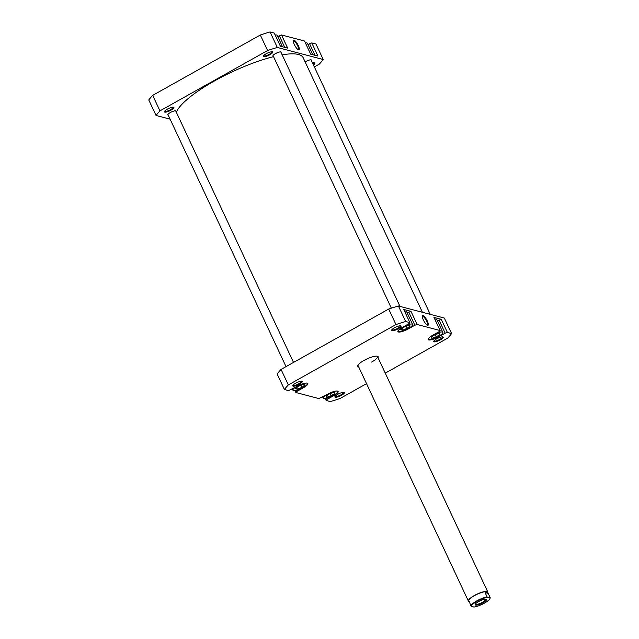 <?xml version="1.0" encoding="UTF-8"?>
<svg xmlns="http://www.w3.org/2000/svg" width="639" height="639" viewBox="0 0 639 639"><rect width="100%" height="100%" fill="white"/><g stroke="black" fill="none" stroke-linecap="round" stroke-linejoin="round"><path stroke-width="0.96" d="M176.324 112.24A70.17 17.325 -25.1 0 1 215.063 80.61A70.17 17.325 -25.1 0 1 273.54 56.655M282.15 54.834A70.17 17.325 -25.1 0 1 303.174 57.726L422.419 312.295M294.771 387.697A8.035 1.981 154.9 0 0 292.926 390.205A8.035 1.981 154.9 0 0 303.078 387.553A8.035 1.981 154.9 0 0 307.479 383.384A8.035 1.981 154.9 0 0 307.183 383.104M325.035 395.645A8.035 1.981 154.9 0 0 323.198 398.153A8.035 1.981 154.9 0 0 333.342 395.501A8.035 1.981 154.9 0 0 337.743 391.34A8.035 1.981 154.9 0 0 337.448 391.052M428.274 338.798A8.035 1.981 154.9 0 0 428.298 339.213A8.035 1.981 154.9 0 0 438.45 336.561A8.035 1.981 154.9 0 0 442.851 332.4A8.035 1.981 154.9 0 0 435.79 333.534M442.851 332.4L436.796 319.468A8.035 1.981 154.9 0 0 434.76 319.085M398.009 330.85A8.035 1.981 154.9 0 0 398.033 331.266A8.035 1.981 154.9 0 0 408.185 328.606A8.035 1.981 154.9 0 0 412.586 324.444A8.035 1.981 154.9 0 0 405.525 325.586M412.586 324.444L406.532 311.52A8.035 1.981 154.9 0 0 404.495 311.137M398.201 328.781A5.224 1.286 -25.1 0 1 393.44 330.675A5.224 1.286 -25.1 0 1 391.627 330.139A5.224 1.286 -25.1 0 1 394.471 327.799A5.224 1.286 -25.1 0 1 400.773 325.85A5.224 1.286 -25.1 0 1 398.201 328.781M391.851 329.764A4.689 1.158 154.9 0 0 391.875 329.812A4.689 1.158 154.9 0 0 397.793 328.262A4.689 1.158 154.9 0 0 400.357 325.834A4.689 1.158 154.9 0 0 400.333 325.786M440.351 339.852A5.224 1.286 -25.1 0 1 435.582 341.745A5.224 1.286 -25.1 0 1 433.769 341.21A5.224 1.286 -25.1 0 1 436.613 338.87A5.224 1.286 -25.1 0 1 442.915 336.921A5.224 1.286 -25.1 0 1 440.351 339.852M434.001 340.835A4.689 1.158 154.9 0 0 434.017 340.883A4.689 1.158 154.9 0 0 439.936 339.333A4.689 1.158 154.9 0 0 442.507 336.905A4.689 1.158 154.9 0 0 442.476 336.857M341.53 395.269A5.224 1.286 -25.1 0 1 336.761 397.154A5.224 1.286 -25.1 0 1 334.948 396.619A5.224 1.286 -25.1 0 1 337.799 394.287A5.224 1.286 -25.1 0 1 344.101 392.338A5.224 1.286 -25.1 0 1 341.53 395.269M335.179 396.244A4.689 1.158 154.9 0 0 335.195 396.292A4.689 1.158 154.9 0 0 341.122 394.75A4.689 1.158 154.9 0 0 343.686 392.322A4.689 1.158 154.9 0 0 343.662 392.274M299.387 384.199A5.224 1.286 -25.1 0 1 294.619 386.092A5.224 1.286 -25.1 0 1 292.806 385.557A5.224 1.286 -25.1 0 1 295.649 383.216A5.224 1.286 -25.1 0 1 301.951 381.267A5.224 1.286 -25.1 0 1 299.387 384.199M293.037 385.173A4.689 1.158 154.9 0 0 293.053 385.229A4.689 1.158 154.9 0 0 298.98 383.68A4.689 1.158 154.9 0 0 301.544 381.251A4.689 1.158 154.9 0 0 301.52 381.203M358.655 366.85A11.246 2.78 -25.1 0 1 357.848 365.508A11.246 2.78 -25.1 0 1 363.974 360.476A11.246 2.78 -25.1 0 1 377.553 356.282A11.246 2.78 -25.1 0 1 378.064 357.76M358.024 365.157A10.711 2.644 154.9 0 0 358.08 365.612L468.395 601.107A10.711 2.644 -25.1 0 1 474.266 595.556A10.711 2.644 -25.1 0 1 487.797 592.018A10.711 2.644 -25.1 0 1 487.853 592.449M423.361 319.963A5.527 1.518 -119.3 0 1 422.363 316.073A5.527 1.518 -119.3 0 1 424.32 316.505A5.527 1.518 -119.3 0 1 427.307 321.002A5.527 1.518 -119.3 0 1 427.547 325.307A5.527 1.518 -119.3 0 1 423.361 319.963M427.171 325.131A4.992 1.374 60.7 0 0 427.323 325.083A4.992 1.374 60.7 0 0 426.668 321.201A4.992 1.374 60.7 0 0 422.443 316.377A4.992 1.374 60.7 0 0 422.323 316.481M437.451 320.874L441.245 319.3L433.969 317.391L440.127 330.547L439.233 331.609L432.715 335.259A8.299 2.053 154.9 0 0 428.17 339.565A8.299 2.053 154.9 0 0 438.658 336.817L445.167 333.167L439.001 320.003M407.187 312.926L410.981 311.353L403.696 309.436L409.863 322.599L408.96 323.661L402.45 327.312A8.299 2.053 154.9 0 0 397.897 331.609A8.299 2.053 154.9 0 0 408.385 328.869L414.903 325.219L408.736 312.056M385.269 373.144L447.675 338.151A96.689 23.875 154.9 0 0 451.589 333.558L444.321 318.046L398.416 305.993A96.689 23.875 154.9 0 0 388.688 309.052L281.056 369.414A96.689 23.875 154.9 0 0 277.142 373.999L284.411 389.51L288.588 390.613L297.343 386.252A8.299 2.053 154.9 0 1 307.83 383.512A8.299 2.053 154.9 0 1 303.285 387.809L296.768 391.467L295.873 392.522L318.853 398.56L327.615 394.199A8.299 2.053 154.9 0 1 338.103 391.459A8.299 2.053 154.9 0 1 333.55 395.765L327.04 399.415L326.138 400.469L330.315 401.572A96.689 23.875 154.9 0 0 340.044 398.504L366.53 383.656M441.245 319.3L447.412 332.464L451.589 333.558M447.412 332.464L445.167 333.167M410.981 311.353L417.147 324.508L440.127 330.547M417.147 324.508L414.903 325.219M281.056 369.414L288.325 384.926L395.956 324.564A96.689 23.875 154.9 0 1 405.685 321.505L409.863 322.599M288.325 384.926A96.689 23.875 154.9 0 0 284.411 389.51M405.685 321.505L398.416 305.993M395.956 324.564L388.688 309.052M295.873 392.522L294.962 390.589M326.138 400.469L325.235 398.544M371.61 362.073A10.711 2.644 154.9 0 0 377.481 356.522A10.711 2.644 154.9 0 0 377.17 356.195M296.248 390.349L296.768 391.467M326.513 398.297L327.04 399.415M400.541 329.788L402.522 330.227L407.291 328.294L410.078 325.922L408.097 325.483L403.329 327.416L400.541 329.788M431.157 337.168L431.756 338.319L436.181 336.953L439.991 334.437L439.392 333.286L434.975 334.652L431.157 337.168M326.058 396.108L326.649 397.266L331.066 395.9L334.884 393.384L334.293 392.226L329.876 393.592L326.058 396.108M295.442 388.704L297.367 389.175L302.127 387.266L304.971 384.886L303.046 384.414L298.277 386.323L295.442 388.704M401.811 328.71L402.522 330.227M406.316 326.209L407.291 328.294M431.205 337.136L431.756 338.319M435.087 334.62L436.181 336.953M296.664 387.681L297.367 389.175M301.153 385.173L302.127 387.266M326.098 396.084L326.649 397.266M329.972 393.56L331.066 395.9M275.129 34.977A8.035 1.981 -25.1 0 1 277.166 35.361L282.51 46.767M305.402 42.925A8.035 1.981 -25.1 0 1 307.439 43.316L312.775 54.714M269.834 54.746A5.224 1.286 -25.1 0 1 265.065 56.631A5.224 1.286 -25.1 0 1 263.252 56.096A5.224 1.286 -25.1 0 1 266.096 53.764A5.224 1.286 -25.1 0 1 272.398 51.815A5.224 1.286 -25.1 0 1 269.834 54.746M263.484 55.721A4.689 1.158 154.9 0 0 263.5 55.769A4.689 1.158 154.9 0 0 269.426 54.219A4.689 1.158 154.9 0 0 271.99 51.791A4.689 1.158 154.9 0 0 271.966 51.751M171.02 110.156A5.224 1.286 -25.1 0 1 166.252 112.049A5.224 1.286 -25.1 0 1 164.439 111.513A5.224 1.286 -25.1 0 1 167.282 109.173A5.224 1.286 -25.1 0 1 173.584 107.224A5.224 1.286 -25.1 0 1 171.02 110.156M164.67 111.138A4.689 1.158 154.9 0 0 164.686 111.186A4.689 1.158 154.9 0 0 170.605 109.636A4.689 1.158 154.9 0 0 173.177 107.208A4.689 1.158 154.9 0 0 173.145 107.16M298.277 45.545A5.527 1.518 -119.3 0 1 298.517 49.858A5.527 1.518 -119.3 0 1 294.331 44.506A5.527 1.518 -119.3 0 1 293.333 40.624A5.527 1.518 -119.3 0 1 295.29 41.048A5.527 1.518 -119.3 0 1 298.277 45.545M298.141 49.682A4.992 1.374 60.7 0 0 298.293 49.634A4.992 1.374 60.7 0 0 297.638 45.752A4.992 1.374 60.7 0 0 293.413 40.928A4.992 1.374 60.7 0 0 293.293 41.032M273.332 56.208A4.553 1.126 -25.1 0 1 272.925 55.984A4.553 1.126 -25.1 0 1 275.425 53.62A4.553 1.126 -25.1 0 1 281.176 52.118A4.553 1.126 -25.1 0 1 281.088 52.574M305.13 61.903A4.553 1.126 -25.1 0 1 305.69 61.568A4.553 1.126 -25.1 0 1 311.441 60.066A4.553 1.126 -25.1 0 1 311.361 60.521M168.225 115.156A4.553 1.126 -25.1 0 1 167.825 114.924A4.553 1.126 -25.1 0 1 170.317 112.56A4.553 1.126 -25.1 0 1 176.068 111.058A4.553 1.126 -25.1 0 1 175.989 111.513M260.321 35.009L267.589 50.521L159.958 110.882A96.689 23.875 -25.1 0 0 156.044 115.467L148.775 99.956A96.689 23.875 -25.1 0 1 152.689 95.371L260.321 35.009A96.689 23.875 -25.1 0 1 270.049 31.95L274.227 33.044L280.393 46.208L287.67 48.125L281.511 34.961L277.717 36.535M281.511 34.961L304.491 41L310.658 54.155L317.942 56.072L311.776 42.909L307.982 44.482M312.543 63.053A5.224 1.286 -25.1 0 1 314.548 62.886A5.224 1.286 -25.1 0 1 313.414 64.906M267.589 50.521A96.689 23.875 -25.1 0 1 277.318 47.462L323.222 59.515A96.689 23.875 -25.1 0 1 319.308 64.108L314.34 66.895M156.044 115.467L170.102 119.166M323.222 59.515L315.954 44.003L311.776 42.909M277.318 47.462L270.049 31.95M159.958 110.882L152.689 95.371M313.118 64.283A4.689 1.158 154.9 0 0 314.132 62.862A4.689 1.158 154.9 0 0 314.108 62.822M284.738 47.35L279.267 35.664M315.003 55.297L309.532 43.612M471.454 606.419A10.208 2.516 -25.1 0 1 477.085 601.243A10.208 2.516 -25.1 0 1 487.629 597.353L487.11 596.93A10.575 2.612 154.9 0 0 476.798 600.876A10.575 2.612 154.9 0 0 470.943 605.996L473.85 607.05A10.208 2.516 -25.1 0 0 483.459 603.663A10.208 2.516 -25.1 0 0 489.945 598.599L490.129 598.136A10.575 2.612 154.9 0 0 490.225 597.745L490.017 597.984A10.208 2.516 -25.1 0 1 489.945 598.599M468.746 601.547L468.571 601.163A10.575 2.612 -25.1 0 1 474.37 595.684A10.575 2.612 -25.1 0 1 487.022 591.706A10.575 2.612 -25.1 0 1 487.733 592.193A10.575 2.612 -25.1 0 1 487.773 592.321M478.531 601.626A6.158 1.518 154.9 0 0 475.176 604.374A6.158 1.518 154.9 0 0 477.317 605.013A6.158 1.518 154.9 0 0 482.94 602.785A6.158 1.518 154.9 0 0 485.967 599.326A6.158 1.518 154.9 0 0 478.531 601.626M485.544 599.254A5.623 1.39 -25.1 0 1 485.608 599.35A5.623 1.39 -25.1 0 1 482.525 602.257A5.623 1.39 -25.1 0 1 475.424 604.119A5.623 1.39 -25.1 0 1 475.392 604.007M490.017 597.984L487.629 597.353M470.943 605.996L469.282 601.65M490.225 597.745L488.18 593.375L485.065 592.561L487.11 596.93M488.18 593.375L487.022 591.706L485.065 592.561M430.263 314.356L311.033 59.834M399.99 306.401L280.769 51.887M391.356 308.174L273.005 55.521M323.198 398.153L322.647 396.987M292.926 390.205L292.382 389.039M377.481 356.522L487.797 592.018M293.517 362.425L175.661 110.827M286.024 366.626L167.905 114.461"/></g></svg>
